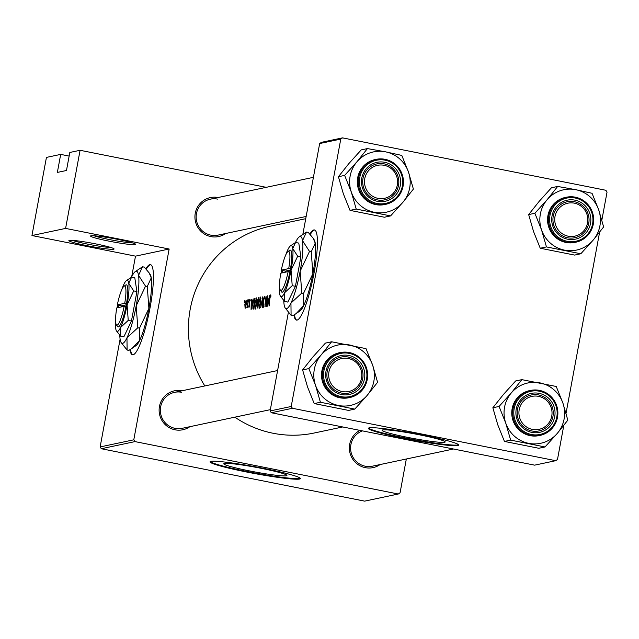 <?xml version="1.0" encoding="UTF-8"?>
<svg xmlns="http://www.w3.org/2000/svg" width="639" height="639" viewBox="0 0 639 639"><rect width="100%" height="100%" fill="white"/><g stroke="black" fill="none" stroke-linecap="round" stroke-linejoin="round"><path stroke-width="0.96" d="M108.878 241.119A22.98 1.693 10.5 0 1 90.642 235.919A22.98 1.693 10.5 0 1 117.432 239.313A22.98 1.693 10.5 0 1 135.708 244.266A22.98 1.693 10.5 0 1 108.878 241.119M94.045 235.775A21.446 1.582 -169.5 0 0 109.437 239.561A21.446 1.582 -169.5 0 0 132.585 242.916M87.2 245.711A22.98 1.693 10.5 0 1 68.972 240.504A22.98 1.693 10.5 0 1 95.754 243.898A22.98 1.693 10.5 0 1 114.038 248.859A22.98 1.693 10.5 0 1 87.2 245.711M72.367 240.36A21.446 1.582 -169.5 0 0 87.767 244.146A21.446 1.582 -169.5 0 0 110.914 247.501M293.94 315.003A45.96 8.059 -78.7 0 0 296.472 320.091A45.96 8.059 -78.7 0 0 297.087 320.083A45.96 8.059 -78.7 0 0 313.677 274.898A45.96 8.059 -78.7 0 0 314.412 229.936A45.96 8.059 -78.7 0 0 313.797 229.944A45.96 8.059 -78.7 0 0 309.875 234.09M314.7 230.024A45.96 8.059 -78.7 0 0 314.388 230.064A45.96 8.059 -78.7 0 0 310.282 234.529M129.957 349.717A45.96 8.059 -78.7 0 0 132.489 354.805A45.96 8.059 -78.7 0 0 133.112 354.797A45.96 8.059 -78.7 0 0 149.702 309.611A45.96 8.059 -78.7 0 0 150.437 264.65A45.96 8.059 -78.7 0 0 149.814 264.658A45.96 8.059 -78.7 0 0 145.892 268.795M150.724 264.738A45.96 8.059 -78.7 0 0 150.405 264.778A45.96 8.059 -78.7 0 0 146.299 269.243M419.607 434.847A32.11 2.372 -169.5 0 0 382.058 430.263A32.11 2.372 -169.5 0 0 407.658 437.38A32.11 2.372 -169.5 0 0 445.207 441.964A32.11 2.372 -169.5 0 0 419.607 434.847M422.075 434.903A45.96 3.395 -169.5 0 0 368.328 428.338A45.96 3.395 -169.5 0 0 404.966 438.53A45.96 3.395 -169.5 0 0 458.714 445.095A45.96 3.395 -169.5 0 0 422.075 434.903M368.567 428.074A45.96 3.395 -169.5 0 0 405.078 437.923A45.96 3.395 -169.5 0 0 458.586 444.76M261.335 468.355A32.11 2.372 -169.5 0 0 223.778 463.77A32.11 2.372 -169.5 0 0 249.378 470.887A32.11 2.372 -169.5 0 0 286.927 475.472A32.11 2.372 -169.5 0 0 261.335 468.355M263.803 468.411A45.96 3.395 -169.5 0 0 210.055 461.845A45.96 3.395 -169.5 0 0 246.686 472.029A45.96 3.395 -169.5 0 0 300.434 478.595A45.96 3.395 -169.5 0 0 263.803 468.411M210.295 461.582A45.96 3.395 -169.5 0 0 246.798 471.43A45.96 3.395 -169.5 0 0 300.306 478.26M225.663 233.499A19.913 19.553 -102 0 1 195.254 213.282A19.913 19.553 -102 0 1 218.043 197.531M217.548 199.104A18.387 18.052 78 0 0 196.149 217.236A18.387 18.052 78 0 0 218.019 235.12L306.153 216.461M380.093 464.553A19.913 19.553 -102 0 1 349.565 450.87A19.913 19.553 -102 0 1 359.933 430.382M362.449 430.886A18.387 18.052 78 0 0 365.3 466.214A18.387 18.052 78 0 0 372.449 466.174L453.522 449.009M189.855 426.7A19.913 19.553 -102 0 1 159.446 406.476A19.913 19.553 -102 0 1 182.235 390.725M181.748 392.298A18.387 18.052 78 0 0 160.341 410.43A18.387 18.052 78 0 0 182.211 428.314L270.353 409.655M342.744 426.964L314.156 433.018A105.715 103.782 -102 0 1 273.053 433.25A105.715 103.782 -102 0 1 234.84 417.171M204.831 385.94A105.715 103.782 -102 0 1 270.377 226.174L305.746 218.69M267.709 306.225L269.802 295.338L268.835 298.836L267.925 299.028L267.909 295.737L267.709 306.225M264.266 297.295L264.458 298.972L264.426 296.208L263.444 299.196L263.707 304.907L263.324 306.329L263.028 305.035L262.821 305.73L263.236 307.439L263.891 304.827L263.619 299.18L264.266 297.295L264.714 297.383L264.314 297.303M259.394 308.254L260.88 302.343L260.552 297.031L258.771 302.838L259.29 308.254M255.4 309.1L256.886 303.19L256.558 297.878L254.777 303.685L255.296 309.1M251.079 309.739L253.172 298.852L252.197 302.359L251.295 302.551L251.279 299.26L251.079 309.739M248.747 301.368L249.002 299.603L248.747 301.368M247.157 301.704L247.421 299.939L247.141 301.704M244.569 302.255L244.833 300.49L244.569 302.255M245.184 308.27L246.342 304.044L246.135 300.21L244.833 304.364L245.112 308.27M247.541 307.639A105.715 103.782 -102 0 1 248.459 299.851L248.283 299.891A105.715 103.782 78 0 0 247.908 302.495L246.854 307.655L247.461 306.52A105.715 103.782 78 0 0 247.357 307.678L247.541 307.639M248.723 306.424L249.002 307.463L249.553 305.33L249.41 301.648L250.24 300.354L249.985 299.395L249.226 301.728L249.37 305.41L248.723 306.424L249.37 306.56L248.906 305.73M249.849 300.346L250.017 301.105M255.065 298.453L254.442 298.589L252.748 303.98L252.932 308.964L253.947 309.132A105.715 103.782 -102 0 1 255.065 298.453M257.932 308.294A105.715 103.782 -102 0 1 259.059 297.606L258.515 297.726L257.453 300.873L257.094 305.841L257.932 308.294M262.437 307.335L262.717 296.831L260.728 307.702L262.373 299.084L262.437 307.335M267.605 295.801L267.421 295.841A105.715 103.782 78 0 0 266.455 304.204L266.072 296.129A105.715 103.782 78 0 0 264.945 306.808L265.129 306.768A105.715 103.782 -102 0 1 265.92 298.341L266.487 306.48A105.715 103.782 -102 0 1 267.605 295.801M269.219 305.905A105.715 103.782 -102 0 1 269.85 298.772L270.497 295.977L270.744 296.847L270.968 296.009L270.672 294.891L269.682 298.701A105.715 103.782 78 0 0 269.043 305.937L269.219 305.905M270.497 295.977L270.928 296.169M69.14 156.076L60.689 154.398L46.431 157.41L31.95 235.535L65.601 228.411L80.083 150.293L69.811 152.465L66.472 170.493L57.35 172.426L60.689 154.398M398.313 494.011L134.997 441.605L101.337 448.73L364.661 501.136L398.313 494.011L400.07 492.797L406.332 459.002M271.311 412.746L534.627 465.152L555.73 460.687L292.414 408.281L271.311 412.746L270.113 410.949L291.216 406.484L340.779 139.078L319.668 143.543L321.425 142.337L342.536 137.864L340.779 139.078M270.113 410.949L288.373 312.407M302.83 234.417L319.668 143.543M601.858 220.072L607.05 192.067L605.852 190.27L342.536 137.864M555.73 460.687L557.488 459.473L563.806 425.406M566.05 413.265L599.606 232.213M291.216 406.484L292.414 408.281M101.337 448.73L100.139 446.933L120.108 339.181M131.65 276.903L135.5 256.143L31.95 235.535M100.139 446.933L133.791 439.808L169.151 249.018L135.5 256.143M266.215 187.331L80.083 150.293M65.601 228.411L169.151 249.018M133.791 439.808L134.997 441.605M130.484 349.389A45.96 8.059 -78.7 0 0 132.792 354.829M294.467 314.684A45.96 8.059 -78.7 0 0 296.776 320.115M245.991 301.161L246.167 304.076L245.216 307.303L245.696 307.399L245.264 307.311L245.017 304.324L245.991 301.161L246.502 301.257L246.087 301.185M252.301 302.758L251.295 302.551M251.223 307.639L251.255 303.629L251.966 303.477L251.407 307.678M254.721 299.579A105.715 103.782 78 0 0 253.827 308.07L253.1 307.926L252.924 303.948L253.883 300.018L254.889 299.611M254.002 308.158L253.1 307.926M256.399 298.956L256.702 303.229L255.384 307.998L255.999 308.118L255.456 307.998L254.961 303.653L256.399 298.956L257.054 299.068M257.054 299.092L256.543 298.988M258.292 303.661L257.525 303.517M259.019 297.822L258.515 297.726M257.821 307.223L257.269 305.785L258.1 303.781A105.715 103.782 78 0 0 257.821 307.223L257.996 307.255M258.212 302.686L257.733 302.662L257.629 300.833L258.715 298.732A105.715 103.782 78 0 0 258.212 302.686L258.388 302.718M258.38 302.766L257.733 302.662M260.392 298.117L260.696 302.391L259.378 307.151L259.993 307.279L259.45 307.151L258.955 302.806L260.392 298.117L261.039 298.229M261.047 298.245L260.536 298.141M268.939 299.236L267.925 299.028M267.861 304.116L267.893 300.106L268.604 299.955L268.045 304.156M270.952 296.065L270.537 295.985L270.952 296.065M342.169 391.539A16.854 16.542 78 0 0 361.506 378.248A16.854 16.542 78 0 0 348.295 358.487A16.854 16.542 78 0 0 328.965 371.77A16.854 16.542 78 0 0 342.169 391.539M348.295 357.041A18.387 18.052 -102 0 1 348.758 393.057A18.387 18.052 -102 0 1 326.888 375.181A18.387 18.052 -102 0 1 348.295 357.041M390.597 215.902L384.39 217.22L350.012 210.375L343.327 193.737L338.422 176.715L348.934 163.496L361.219 149.901L367.425 148.591L356.921 161.811L344.637 175.405L351.314 192.043L356.219 209.065L390.597 215.902L402.882 202.307L413.393 189.088L408.489 172.075A30.832 30.273 -102 0 1 409.671 187.986A30.832 30.273 -102 0 1 402.882 202.307A30.832 30.273 -102 0 1 374.294 212.292A30.832 30.273 -102 0 1 351.314 192.043A30.832 30.273 -102 0 1 356.921 161.811A30.832 30.273 -102 0 1 385.509 151.826L367.425 148.591M400.27 185.645A19.913 19.553 -102 0 1 377.425 201.349A19.913 19.553 -102 0 1 361.81 177.993A19.913 19.553 -102 0 1 384.662 162.29A19.913 19.553 -102 0 1 400.27 185.645M363.008 178.345A18.387 18.052 78 0 0 384.566 199.863A18.387 18.052 78 0 0 398.504 185.414A18.387 18.052 78 0 0 376.946 163.888A18.387 18.052 78 0 0 363.008 178.345M403.057 186.268A22.98 22.565 -102 0 1 385.629 204.336C395.038 201.892 400.853 195.861 403.073 186.261C403.369 167.69 394.383 158.728 376.107 159.367L375.141 159.574A22.98 22.565 78 0 0 357.712 177.642A22.98 22.565 78 0 0 384.662 204.544L385.629 204.336A22.98 22.565 -102 0 1 358.679 177.434A22.98 22.565 -102 0 1 376.107 159.367A22.98 22.565 -102 0 1 403.065 186.245M408.489 172.075L401.803 155.429L385.509 151.826A30.832 30.273 78 0 1 408.489 172.075M350.012 210.375L356.219 209.065M338.422 176.715L344.637 175.405M538.533 396.348A16.854 16.542 78 0 0 519.203 409.631A16.854 16.542 78 0 0 532.415 429.4A16.854 16.542 78 0 0 551.745 416.109A16.854 16.542 78 0 0 538.533 396.348M531.848 430.958A18.387 18.052 -102 0 1 531.384 394.95A18.387 18.052 -102 0 1 553.254 412.826A18.387 18.052 -102 0 1 531.848 430.958M580.835 253.763L574.629 255.081L540.251 248.236L533.565 231.598L528.661 214.576L539.172 201.357L551.457 187.762L557.663 186.452L547.16 199.672L534.875 213.266L541.553 229.904L546.457 246.918L580.835 253.763L593.12 240.168L603.631 226.949L598.727 209.935A30.832 30.273 -102 0 1 599.909 225.847A30.832 30.273 -102 0 1 593.12 240.168A30.832 30.273 -102 0 1 564.533 250.153A30.832 30.273 -102 0 1 541.553 229.904A30.832 30.273 -102 0 1 547.16 199.672A30.832 30.273 -102 0 1 575.747 189.679L557.663 186.452M590.508 223.506A19.913 19.553 -102 0 1 567.664 239.21A19.913 19.553 -102 0 1 552.048 215.846A19.913 19.553 -102 0 1 574.9 200.151A19.913 19.553 -102 0 1 590.508 223.506M553.246 216.206A18.387 18.052 78 0 0 574.804 237.724A18.387 18.052 78 0 0 588.751 223.267A18.387 18.052 78 0 0 567.184 201.748A18.387 18.052 78 0 0 553.246 216.206M593.296 224.129A22.98 22.565 -102 0 1 575.867 242.197C585.276 239.753 591.091 233.722 593.311 224.121C593.607 205.55 584.621 196.58 566.354 197.227L565.379 197.435A22.98 22.565 78 0 0 547.95 215.503A22.98 22.565 78 0 0 574.9 242.405L575.867 242.197A22.98 22.565 -102 0 1 548.917 215.295A22.98 22.565 -102 0 1 566.354 197.227A22.98 22.565 -102 0 1 593.304 224.105M598.727 209.935L592.041 193.29L575.747 189.679A30.832 30.273 78 0 1 598.727 209.935M540.251 248.236L546.457 246.918M528.661 214.576L534.875 213.266M574.341 203.154A16.854 16.542 78 0 0 555.011 216.437A16.854 16.542 78 0 0 568.215 236.198A16.854 16.542 78 0 0 587.553 222.915A16.854 16.542 78 0 0 574.341 203.154M567.656 237.764A18.387 18.052 -102 0 1 567.184 201.748A18.387 18.052 -102 0 1 589.054 219.632A18.387 18.052 -102 0 1 567.656 237.764M505.745 423.098A30.832 30.273 -102 0 1 504.562 407.187A30.832 30.273 -102 0 1 511.352 392.865L499.067 406.46L505.745 423.098L510.649 440.119L545.027 446.957L557.312 433.362L567.823 420.142L562.919 403.129L556.242 386.483L521.863 379.646L511.352 392.865A30.832 30.273 -102 0 1 539.939 382.881A30.832 30.273 -102 0 1 562.919 403.129A30.832 30.273 -102 0 1 557.312 433.362A30.832 30.273 -102 0 1 528.733 443.346A30.832 30.273 78 0 1 505.745 423.098M516.24 409.048A19.913 19.553 -102 0 1 539.092 393.344A19.913 19.553 -102 0 1 554.708 416.7A19.913 19.553 -102 0 1 531.856 432.403A19.913 19.553 -102 0 1 516.24 409.048M552.943 416.468A18.387 18.052 78 0 0 531.384 394.95A18.387 18.052 78 0 0 517.438 409.399A18.387 18.052 78 0 0 538.996 430.918A18.387 18.052 78 0 0 552.943 416.468M512.143 408.696A22.98 22.565 78 0 0 539.092 435.598L540.059 435.391A22.98 22.565 -102 0 1 513.117 408.489A22.98 22.565 -102 0 1 530.546 390.429A22.98 22.565 -102 0 1 557.496 417.299A22.98 22.565 -102 0 1 540.059 435.391C549.468 432.946 555.283 426.916 557.512 417.315C557.799 398.744 548.813 389.782 530.546 390.429L529.571 390.629A22.98 22.565 78 0 0 512.143 408.696M545.027 446.957L538.821 448.274L504.443 441.429L497.765 424.791L492.861 407.77L499.067 406.46M504.443 441.429L510.649 440.119M492.861 407.77L503.364 394.551L515.649 380.956L521.863 379.646M377.976 198.346A16.854 16.542 78 0 0 397.314 185.054A16.854 16.542 78 0 0 384.103 165.293A16.854 16.542 78 0 0 364.773 178.577A16.854 16.542 78 0 0 377.976 198.346M384.095 163.848A18.387 18.052 -102 0 1 384.566 199.863A18.387 18.052 -102 0 1 362.696 181.979A18.387 18.052 -102 0 1 384.095 163.848M315.506 385.237A30.832 30.273 -102 0 1 314.324 369.326A30.832 30.273 -102 0 1 321.113 355.004L308.829 368.599L315.506 385.237L320.411 402.258L354.789 409.096L367.074 395.501L377.585 382.282L372.681 365.268L366.003 348.63L331.617 341.785L321.113 355.004A30.832 30.273 -102 0 1 349.701 345.02A30.832 30.273 -102 0 1 372.681 365.268A30.832 30.273 -102 0 1 367.074 395.501A30.832 30.273 -102 0 1 338.494 405.485A30.832 30.273 78 0 1 315.506 385.237M326.002 371.187A19.913 19.553 -102 0 1 348.854 355.484A19.913 19.553 -102 0 1 364.47 378.839A19.913 19.553 -102 0 1 341.617 394.543A19.913 19.553 -102 0 1 326.002 371.187M362.704 378.607A18.387 18.052 78 0 0 341.146 357.089A18.387 18.052 78 0 0 327.2 371.539A18.387 18.052 78 0 0 348.758 393.057A18.387 18.052 78 0 0 362.704 378.607M321.904 370.836A22.98 22.565 78 0 0 348.854 397.738L349.821 397.53A22.98 22.565 -102 0 1 322.871 370.636A22.98 22.565 -102 0 1 340.307 352.568A22.98 22.565 -102 0 1 367.257 379.438A22.98 22.565 -102 0 1 349.821 397.53C359.23 395.086 365.045 389.055 367.273 379.454C367.561 360.883 358.575 351.921 340.307 352.568L339.333 352.768A22.98 22.565 78 0 0 321.904 370.836M354.789 409.096L348.582 410.414L314.204 403.568L307.527 386.93L302.614 369.917L308.829 368.599M314.204 403.568L320.411 402.258M302.614 369.917L313.126 356.698L325.411 343.103L331.617 341.785M280.297 289.994A19.913 3.491 -78.7 0 0 288.149 271.615L280.761 273.18A19.913 3.491 -78.7 0 0 280.297 289.994L281.432 291.759A21.446 3.762 -78.7 0 0 289.914 271.847L290.481 268.843L288.708 268.604L281.312 270.169L282.51 270.529L282.055 272.901M288.708 268.604A19.913 3.491 -78.7 0 0 287.949 251.55A19.913 3.491 -78.7 0 0 281.312 270.169M290.473 268.843A21.446 3.762 -78.7 0 0 289.675 250.352L287.949 251.55M279.562 286.016A26.047 4.569 -78.7 0 0 279.69 293.82A26.047 4.569 -78.7 0 0 280.409 296.161L284.635 301.448L287.846 302.087L295.426 286.32L300.889 256.83L298.78 243.108L295.569 242.469L290.418 245.895A26.047 4.569 -78.7 0 0 287.885 249.585A26.047 4.569 -78.7 0 0 285.745 254.945M284.635 301.448L284.539 292.79L292.215 285.681L295.426 286.32M292.215 285.681L291.057 270.161L297.686 256.191L300.889 256.83M297.686 256.191L292.734 248.555L295.569 242.469M283.772 300.562A36.766 6.446 -78.7 0 0 284.099 304.547A36.766 6.446 -78.7 0 0 285.122 307.862A36.766 6.446 -78.7 0 0 290.945 303.102A36.766 6.446 -78.7 0 0 300.154 271.152A36.766 6.446 -78.7 0 0 302.519 240.647A36.766 6.446 -78.7 0 0 299.244 236.893A36.766 6.446 -78.7 0 0 295.673 242.101A36.766 6.446 -78.7 0 0 295.474 242.524M285.122 307.862L291.088 315.323L292.822 315.674L296.169 313.565L303.669 305.634L303.525 293.405L301.792 293.061L300.154 271.152L309.508 251.431L311.241 251.774L312.878 273.684L303.525 293.405M291.088 315.323L290.945 303.102L301.792 293.061M309.508 251.431L302.519 240.647L306.52 232.061L308.262 232.404L313.198 238.283L315.243 243.179L311.241 251.774M306.52 232.061L299.244 236.893M296.4 313.398L300.098 310.842A36.766 6.446 -78.7 0 0 303.669 305.634A36.766 6.446 101.3 0 0 312.878 273.684A36.766 6.446 -78.7 0 0 315.243 243.179A36.766 6.446 -78.7 0 0 314.22 239.873L313.198 238.283M281.735 270.297A26.047 4.569 -78.7 0 0 281.36 272.214A26.047 4.569 -78.7 0 0 281.208 273.085M280.409 296.161A26.047 4.569 -78.7 0 0 284.539 292.79A26.047 4.569 -78.7 0 0 291.057 270.161A26.047 4.569 -78.7 0 0 292.734 248.555A26.047 4.569 -78.7 0 0 290.418 245.895M288.149 271.615L289.914 271.847M290.25 270.105L285.457 271.12L285.25 272.222M285.457 271.12L282.494 270.529M116.314 324.708A19.913 3.491 -78.7 0 0 124.166 306.329L116.777 307.886A19.913 3.491 -78.7 0 0 116.314 324.708L117.456 326.465A21.446 3.762 -78.7 0 0 125.931 306.56L126.498 303.549L124.725 303.317L117.336 304.883L118.527 305.242L118.079 307.615M124.725 303.317A19.913 3.491 -78.7 0 0 123.966 286.264A19.913 3.491 -78.7 0 0 117.336 304.883M126.49 303.557A21.446 3.762 -78.7 0 0 125.691 285.066L123.966 286.264M115.579 320.73A26.047 4.569 -78.7 0 0 115.707 328.534A26.047 4.569 -78.7 0 0 116.434 330.874L120.659 336.162L123.862 336.801L131.45 321.034L136.914 291.544L134.797 277.821L131.586 277.182L126.434 280.609A26.047 4.569 -78.7 0 0 123.902 284.291A26.047 4.569 -78.7 0 0 121.769 289.659M120.659 336.162L120.555 327.503L128.239 320.395L131.45 321.034M128.239 320.395L127.081 304.875L133.703 290.905L136.914 291.544M133.703 290.905L128.751 283.269L131.586 277.182M119.789 335.275A36.766 6.446 -78.7 0 0 120.124 339.261A36.766 6.446 -78.7 0 0 121.146 342.576A36.766 6.446 -78.7 0 0 126.969 337.815A36.766 6.446 -78.7 0 0 136.179 305.865A36.766 6.446 -78.7 0 0 138.543 275.361A36.766 6.446 -78.7 0 0 135.268 271.599A36.766 6.446 -78.7 0 0 131.698 276.815A36.766 6.446 -78.7 0 0 131.498 277.238M121.146 342.576L127.105 350.036L128.846 350.388L132.185 348.271L139.685 340.347L139.55 328.119L137.808 327.775L136.179 305.865L145.524 286.144L147.266 286.488L148.895 308.397L139.55 328.119M127.105 350.036L126.969 337.815L137.808 327.775M145.524 286.144L138.543 275.361L142.537 266.775L144.278 267.118L149.222 272.997L151.259 277.893L147.266 286.488M142.537 266.775L135.268 271.599M132.425 348.111L136.115 345.555A36.766 6.446 -78.7 0 0 139.685 340.347A36.766 6.446 101.3 0 0 148.895 308.397A36.766 6.446 -78.7 0 0 151.259 277.893A36.766 6.446 -78.7 0 0 150.245 274.586L149.222 272.997M117.752 305.011A26.047 4.569 -78.7 0 0 117.384 306.928A26.047 4.569 -78.7 0 0 117.225 307.798M116.434 330.874A26.047 4.569 -78.7 0 0 120.555 327.503A26.047 4.569 -78.7 0 0 127.081 304.875A26.047 4.569 -78.7 0 0 128.751 283.269A26.047 4.569 -78.7 0 0 126.434 280.609M124.166 306.329L125.931 306.56M126.266 304.819L121.474 305.833L121.266 306.936M121.474 305.833L118.519 305.242M255.025 298.701L254.442 298.589M402.346 186.053A22.061 21.662 78 0 0 385.053 160.181A22.061 21.662 78 0 0 359.741 177.578A22.061 21.662 78 0 0 377.034 203.45A22.061 21.662 78 0 0 402.346 186.053M592.585 223.914A22.061 21.662 78 0 0 575.292 198.042A22.061 21.662 78 0 0 549.979 215.439A22.061 21.662 78 0 0 567.272 241.31A22.061 21.662 78 0 0 592.585 223.914M514.171 408.633A22.061 21.662 78 0 0 531.464 434.504A22.061 21.662 78 0 0 556.777 417.107A22.061 21.662 78 0 0 539.484 391.236A22.061 21.662 78 0 0 514.171 408.633M323.933 370.772A22.061 21.662 78 0 0 341.226 396.643A22.061 21.662 78 0 0 366.538 379.254A22.061 21.662 78 0 0 349.245 353.383A22.061 21.662 78 0 0 323.933 370.772M253.363 308.11L253.995 308.238M257.868 302.726L258.372 302.83M277.598 370.54L174.599 392.346M210.399 199.144L313.406 177.338"/></g></svg>
